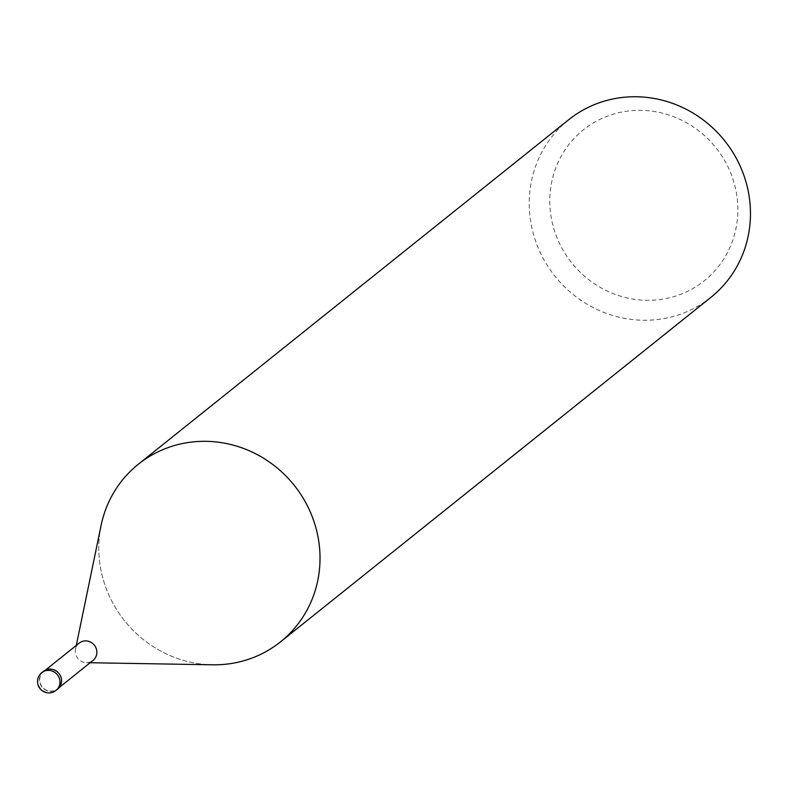 <?xml version="1.0" encoding="UTF-8"?>
<svg xmlns="http://www.w3.org/2000/svg" width="789" height="789" viewBox="0 0 789 789"><rect width="100%" height="100%" fill="white"/><g stroke="black" fill="none" stroke-linecap="round" stroke-linejoin="round"><path stroke-width="0.59" stroke-dasharray="3.94 2.96" d="M79.156 643.114A11.085 10.582 -128.7 0 0 75.527 649.091A11.085 10.582 -128.7 0 0 86.405 662.671A11.085 10.582 -128.7 0 0 91.583 661.399A11.085 10.582 -128.7 0 0 93.023 660.432M45.012 670.64A11.085 10.582 -128.7 0 0 43.573 671.607A11.085 10.582 -128.7 0 0 41.699 686.144A11.085 10.582 -128.7 0 0 55.989 689.882A11.085 10.582 -128.7 0 0 57.429 688.925A11.085 10.582 -128.7 0 0 59.303 674.378A11.085 10.582 -128.7 0 0 45.012 670.64M101.071 525.484A113.764 108.557 -128.7 0 0 212.606 664.802M568.751 119.691A113.764 108.557 -128.7 0 0 549.548 268.842A113.764 108.557 -128.7 0 0 696.135 307.207A113.764 108.557 -128.7 0 0 710.938 297.315M100.913 526.243A113.764 108.557 -128.7 0 0 211.817 664.792M595.971 121.417A96.702 92.274 -128.7 0 0 562.882 249.876A96.702 92.274 -128.7 0 0 691.677 289.208A96.702 92.274 -128.7 0 0 724.766 160.749A96.702 92.274 -128.7 0 0 595.971 121.417M43.415 671.37A11.371 10.849 -128.7 0 0 41.472 686.282A11.371 10.849 -128.7 0 0 56.127 690.128A11.371 10.849 -128.7 0 0 57.627 689.122M41.797 672.662A11.371 10.859 -128.7 0 0 39.884 687.574A11.371 10.859 -128.7 0 0 54.54 691.411M43.573 671.607L45.446 670.108M86.405 662.671L90.153 662.73M75.527 649.091L76.286 645.422M57.429 688.925L59.303 687.426"/><path stroke-width="1.18" d="M59.303 687.426L93.023 660.432A11.085 10.582 -128.7 0 0 94.887 645.895A11.085 10.582 -128.7 0 0 80.606 642.157A11.085 10.582 -128.7 0 0 79.156 643.114L45.446 670.108M90.153 662.73L212.606 664.802A113.764 108.557 -128.7 0 0 265.696 651.763A113.764 108.557 -128.7 0 0 280.499 641.881A113.764 108.557 -128.7 0 0 299.692 492.731A113.764 108.557 -128.7 0 0 153.105 454.365A113.764 108.557 -128.7 0 0 101.071 525.484L76.286 645.422M280.499 641.881L710.938 297.315A113.764 108.557 -128.7 0 0 730.131 148.164A113.764 108.557 -128.7 0 0 583.544 109.799A113.764 108.557 -128.7 0 0 568.751 119.691L138.312 464.248A113.764 108.557 -128.7 0 0 100.913 526.243M211.817 664.792A113.764 108.557 -128.7 0 0 265.706 651.763A113.764 108.557 -128.7 0 0 304.623 500.64A113.764 108.557 -128.7 0 0 153.105 454.365A113.764 108.557 -128.7 0 0 138.312 464.248M54.54 691.411A11.371 10.859 -128.7 0 0 56.019 690.424L57.627 689.122A11.371 10.849 -128.7 0 0 59.52 674.22A11.371 10.849 -128.7 0 0 44.874 670.403A11.371 10.849 -128.7 0 0 43.415 671.37L41.817 672.642A11.371 10.859 -128.7 0 0 41.797 672.662A11.371 11.371 0 0 0 39.45 687.86A11.371 11.371 0 0 0 56.019 690.424A11.371 10.859 -128.7 0 0 56.039 690.405A11.371 10.859 -128.7 0 0 57.932 675.492A11.371 10.859 -128.7 0 0 43.277 671.666A11.371 10.859 -128.7 0 0 41.817 672.642"/></g></svg>
